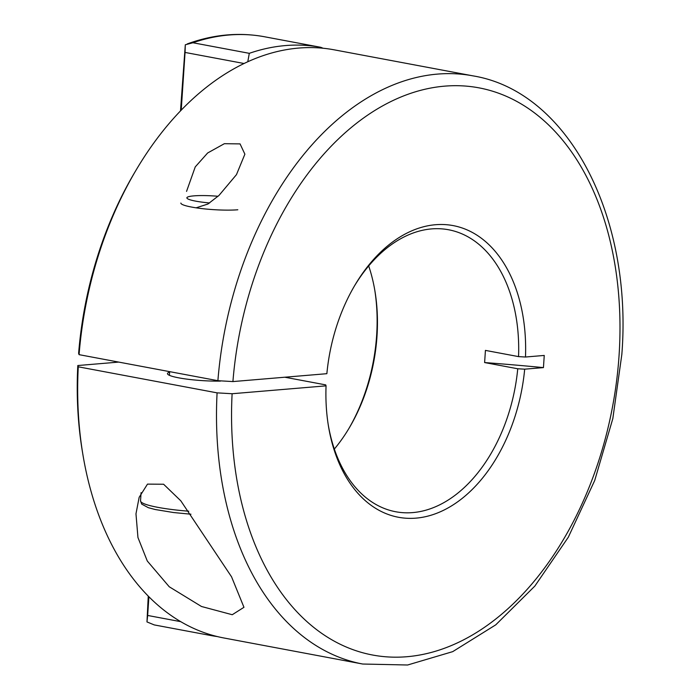 <?xml version="1.0" encoding="UTF-8"?>
<svg xmlns="http://www.w3.org/2000/svg" width="700" height="700" viewBox="0 0 700 700"><rect width="100%" height="100%" fill="white"/><g stroke="black" fill="none" stroke-linecap="round" stroke-linejoin="round"><path stroke-width="1.05" d="M186.55 191.389L195.248 166.898L207.646 152.976L224.368 143.692L240.056 143.894L244.886 154.175L236.469 174.633L218.977 195.449L207.883 204.041L196.096 207.821M220.482 381.098A34.843 4.69 -176.2 0 1 185.15 378.892A34.843 4.69 -176.2 0 1 167.466 373.599A34.843 4.69 -176.2 0 1 169.619 372.155M147.28 560.997L137.952 537.53L135.975 513.835L139.16 497.298L147.499 484.12L163.607 484.242L180.819 500.832L231.543 576.8L243.959 607.303L232.251 614.722L201.477 606.489L169.242 586.766L147.28 560.997M348.766 428.724A148.374 97.729 100.6 0 0 376.652 335.221A148.374 97.729 100.6 0 0 374.771 290.124M368.69 265.939A143.456 94.491 -79.4 0 1 374.981 291.358A143.456 94.491 -79.4 0 1 376.994 336.184A143.456 94.491 -79.4 0 1 349.405 427.648A143.456 94.491 -79.4 0 1 334.338 449.059M217.893 380.695A299.197 197.085 -79.4 0 1 473.069 75.88L334.241 49.84A299.197 197.085 100.6 0 0 136.168 169.96A299.197 197.085 100.6 0 0 79.074 354.655L217.893 380.695L232.916 381.579L326.865 373.686A148.374 97.729 -79.4 0 1 354.909 285.171A148.374 97.729 -79.4 0 1 466.419 229.609A148.374 97.729 -79.4 0 1 525.49 357.017L544.25 355.442L543.445 367.605L524.685 369.171A148.374 97.729 -79.4 0 1 430.159 515.489A148.374 97.729 -79.4 0 1 328.457 426.142A148.374 97.729 -79.4 0 1 326.06 385.849L232.111 393.733A288.549 190.059 100.6 0 0 408.887 656.539A288.549 190.059 100.6 0 0 619.08 355.206A288.549 190.059 100.6 0 0 446.784 85.986A288.549 190.059 100.6 0 0 232.916 381.579M328.256 424.882A143.456 94.491 100.6 0 0 395.684 511.744A143.456 94.491 100.6 0 0 517.746 368.769L484.619 362.556L485.424 350.394L518.56 356.615A143.456 94.491 100.6 0 0 448.586 229.757A143.456 94.491 100.6 0 0 354.261 286.274M284.83 377.221L325.719 384.886L326.06 385.849M217.088 392.858L78.269 366.809A299.197 197.085 100.6 0 0 82.836 454.23A299.197 197.085 100.6 0 0 223.904 637.98L362.723 664.029A299.197 197.085 -79.4 0 1 217.088 392.858L232.111 393.733M136.168 169.96L134.452 172.865A292.644 192.763 100.6 0 0 78.619 353.369L79.074 354.655M118.746 362.092L77.814 365.531L78.269 366.809M77.814 365.531A292.644 192.763 100.6 0 0 82.285 450.905L82.836 454.23M518.56 356.615L525.49 357.017M249.296 53.331A299.197 197.085 -79.4 0 1 320.845 47.32L264.469 36.75A299.197 197.085 100.6 0 0 192.92 42.752L249.296 53.331L247.782 61.775M180.495 110.924L185.308 44.774L192.92 42.752M217.263 636.554A299.197 197.085 -79.4 0 1 210.63 635.486L154.245 624.916L146.974 621.924L148.26 596.146M208.758 634.183L210.63 635.486L154.245 624.916M323.085 48.239L320.845 47.32L264.469 36.75C238.989 32.078 213.255 34.475 187.268 43.916M517.746 368.769L524.685 369.171M244.081 63.508L185.054 52.439L181.221 110.171M148.899 596.785L147.656 615.457L180.688 621.653M185.054 52.439L185.308 44.774M146.974 621.924L147.656 615.457M484.619 362.556A409.868 55.143 -176.2 0 1 543.445 367.605M186.874 197.925A27.125 3.649 -176.2 0 1 187.154 197.356A27.125 3.649 -176.2 0 1 193.874 195.869A27.125 3.649 -176.2 0 1 218.067 196.28M209.615 202.956A27.125 3.649 -176.2 0 1 186.883 197.986M237.816 209.773A32.786 4.41 -176.2 0 1 201.661 208.565A32.786 4.41 -176.2 0 1 180.854 203.053M141.076 492.66L140.534 500.841A53.279 7.166 3.8 0 0 188.773 511.21M362.723 664.029L407.627 665L452.716 651.639L495.749 624.846L534.844 586.075L568.321 537.197L594.711 480.48L612.824 418.6L621.836 354.436C632.739 216.51 568.505 91.604 473.069 75.88M169.654 371.648L169.409 375.322M190.951 514.211L173.653 512.549L155.173 509.512L148.33 507.684L141.68 504.096L140.534 500.841"/></g></svg>
